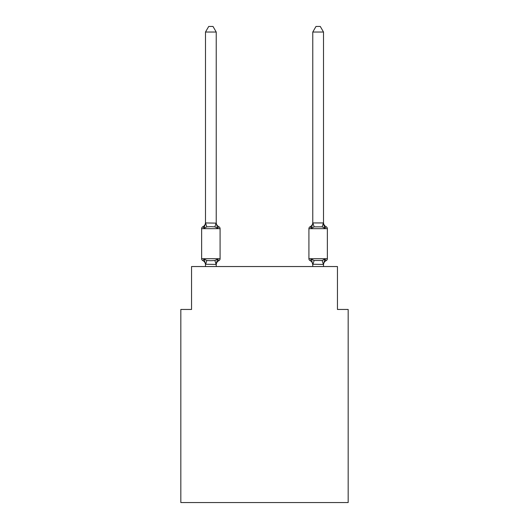 <?xml version="1.0" encoding="UTF-8"?>
<svg xmlns="http://www.w3.org/2000/svg" width="529" height="529" viewBox="0 0 529 529"><rect width="100%" height="100%" fill="white"/><g stroke="black" fill="none" stroke-linecap="round" stroke-linejoin="round"><path stroke-width="0.79" d="M348.175 502.55L348.175 309.452L337.449 309.452L337.449 266.537L191.551 266.537L191.551 309.452L180.825 309.452L180.825 502.55L348.175 502.55M216.222 32.031L205.497 32.031L208.717 26.45L213.002 26.45L216.222 32.031L216.222 223.132L217.564 228.25L218.88 226.743L217.564 228.25L214.886 226.868L210.859 226.657L206.839 226.868L204.154 228.25L202.845 226.743A2.142 2.142 0 0 0 201.635 228.667L220.084 228.667A2.142 2.142 0 0 0 218.88 226.743L217.564 228.25L218.88 226.743A2.142 2.142 0 0 1 220.084 228.667A2.142 2.142 0 0 0 218.88 226.743L217.564 228.25L218.88 226.743A2.142 2.142 0 0 1 220.084 228.667A2.142 2.142 0 0 0 218.88 226.743L217.564 228.25L218.88 226.743A2.142 2.142 0 0 1 220.084 228.667A2.142 2.142 0 0 0 218.88 226.743L217.564 228.25L218.88 226.743A2.142 2.142 0 0 1 220.084 228.667A2.142 2.142 0 0 0 218.88 226.743L217.564 228.25L218.88 226.743A2.142 2.142 0 0 1 220.084 228.667A2.142 2.142 0 0 0 218.88 226.743L217.564 228.25L218.88 226.743A2.142 2.142 0 0 1 220.084 228.667A2.142 2.142 0 0 0 218.88 226.743L217.564 228.25L218.88 226.743A2.142 2.142 0 0 1 220.084 228.667A2.142 2.142 0 0 0 218.88 226.743A2.142 2.142 0 0 1 220.084 228.667L220.084 258.707A2.142 2.142 0 0 1 218.88 260.638L217.564 259.124L218.88 260.638L217.564 259.124L218.88 260.638L217.564 259.124L218.88 260.638L217.564 259.124L216.222 264.44L205.497 264.249L205.497 264.884A4.721 4.721 0 0 0 202.845 260.638A2.142 2.142 0 0 1 201.635 258.707A2.142 2.142 0 0 0 202.845 260.638A2.142 2.142 0 0 1 201.635 258.707A2.142 2.142 0 0 0 202.845 260.638L204.154 259.124L202.845 260.638A2.142 2.142 0 0 1 201.635 258.707A2.142 2.142 0 0 0 202.845 260.638L204.154 259.124L202.845 260.638A2.142 2.142 0 0 1 201.635 258.707A2.142 2.142 0 0 0 202.845 260.638L204.154 259.124L202.845 260.638A2.142 2.142 0 0 1 201.635 258.707A2.142 2.142 0 0 0 202.845 260.638L204.154 259.124L202.845 260.638A2.142 2.142 0 0 1 201.635 258.707A2.142 2.142 0 0 0 202.845 260.638L204.154 259.124L202.845 260.638A2.142 2.142 0 0 1 201.635 258.707A2.142 2.142 0 0 0 202.845 260.638L204.154 259.124L202.845 260.638A2.142 2.142 0 0 1 201.635 258.707A2.142 2.142 0 0 0 202.845 260.638L204.154 259.124L202.845 260.638L204.154 259.124L206.839 260.506L210.859 260.724L214.886 260.506L217.564 259.124L218.88 260.638A2.142 2.142 0 0 0 220.084 258.707A2.142 2.142 0 0 1 218.88 260.638L218.272 260.341L218.88 260.638A2.142 2.142 0 0 0 220.084 258.707A2.142 2.142 0 0 1 218.88 260.638A2.142 2.142 0 0 0 220.084 258.707A2.142 2.142 0 0 1 218.88 260.638L218.272 260.341L218.88 260.638A2.142 2.142 0 0 0 220.084 258.707A2.142 2.142 0 0 1 218.88 260.638A2.142 2.142 0 0 0 220.084 258.707A2.142 2.142 0 0 1 218.88 260.638L218.272 260.341L218.88 260.638A2.142 2.142 0 0 0 220.084 258.707A2.142 2.142 0 0 1 218.88 260.638A2.142 2.142 0 0 0 220.084 258.707A2.142 2.142 0 0 1 218.88 260.638L218.272 260.341M217.564 259.124L218.88 260.638A2.142 2.142 0 0 0 220.084 258.707L201.635 258.707L201.635 228.667A2.142 2.142 0 0 1 202.845 226.743L204.154 228.25L202.845 226.743A2.142 2.142 0 0 0 201.635 228.667A2.142 2.142 0 0 1 202.845 226.743L203.453 227.034L202.845 226.743A2.142 2.142 0 0 0 201.635 228.667A2.142 2.142 0 0 1 202.845 226.743A2.142 2.142 0 0 0 201.635 228.667A2.142 2.142 0 0 1 202.845 226.743L203.453 227.034L202.845 226.743A2.142 2.142 0 0 0 201.635 228.667A2.142 2.142 0 0 1 202.845 226.743A2.142 2.142 0 0 0 201.635 228.667A2.142 2.142 0 0 1 202.845 226.743L203.453 227.034L202.845 226.743A2.142 2.142 0 0 0 201.635 228.667A2.142 2.142 0 0 1 202.845 226.743A2.142 2.142 0 0 0 201.635 228.667A2.142 2.142 0 0 1 202.845 226.743L203.453 227.034M205.497 32.031L205.497 222.934L216.222 223.132L216.222 222.497L216.222 223.132M216.222 264.249L216.731 261.723L216.222 264.249M323.503 32.031L320.283 26.45L315.998 26.45L312.778 32.031L323.503 32.031L323.503 223.132L324.846 228.25L323.722 224.746L324.846 228.25L323.722 224.746L324.846 228.25L323.722 224.746L324.846 228.25L323.722 224.746L324.846 228.25L326.155 226.743L324.846 228.25L326.155 226.743L324.846 228.25L326.155 226.743L324.846 228.25L326.155 226.743L324.846 228.25L326.155 226.743L324.846 228.25L326.155 226.743L324.846 228.25L326.155 226.743L324.846 228.25L326.155 226.743L324.846 228.25L322.161 226.868L314.114 226.868L311.436 228.25L311.931 226.551L311.436 228.25L311.931 226.551L311.436 228.25L311.931 226.551L311.436 228.25L311.931 226.551L311.436 228.25L310.12 226.743A2.142 2.142 0 0 0 308.916 228.667A2.142 2.142 0 0 1 310.12 226.743A2.142 2.142 0 0 0 308.916 228.667L308.916 258.707A2.142 2.142 0 0 0 310.12 260.638L311.436 259.124L310.12 260.638A2.142 2.142 0 0 1 308.916 258.707A2.142 2.142 0 0 0 310.12 260.638L311.436 259.124L310.12 260.638A2.142 2.142 0 0 1 308.916 258.707A2.142 2.142 0 0 0 310.12 260.638L311.436 259.124L310.12 260.638A2.142 2.142 0 0 1 308.916 258.707A2.142 2.142 0 0 0 310.12 260.638L311.436 259.124L310.12 260.638A2.142 2.142 0 0 1 308.916 258.707A2.142 2.142 0 0 0 310.12 260.638L311.436 259.124L310.12 260.638A2.142 2.142 0 0 1 308.916 258.707A2.142 2.142 0 0 0 310.12 260.638L311.436 259.124L310.12 260.638A2.142 2.142 0 0 1 308.916 258.707A2.142 2.142 0 0 0 310.12 260.638L311.436 259.124L310.12 260.638A2.142 2.142 0 0 1 308.916 258.707A2.142 2.142 0 0 0 310.12 260.638L311.436 259.124L314.114 260.506L322.161 260.506L324.846 259.124L326.155 260.638L324.846 259.124L326.155 260.638L325.547 260.341M323.503 266.537L323.503 264.44L312.778 264.249L312.778 264.884L311.436 259.124L310.12 260.638A4.721 4.721 0 0 1 312.778 264.884A4.721 4.721 0 0 0 310.12 260.638A4.721 4.721 0 0 1 312.778 264.884A4.721 4.721 0 0 0 310.12 260.638A4.721 4.721 0 0 1 312.778 264.884A4.721 4.721 0 0 0 310.12 260.638A4.721 4.721 0 0 1 312.778 264.884A4.721 4.721 0 0 0 310.12 260.638A2.142 2.142 0 0 1 308.916 258.707L327.365 258.707A2.142 2.142 0 0 1 326.155 260.638L324.846 259.124L326.155 260.638A4.721 4.721 0 0 0 323.503 264.884M312.778 32.031L312.778 223.132L311.436 228.25L310.12 226.743A2.142 2.142 0 0 0 308.916 228.667A2.142 2.142 0 0 1 310.12 226.743L310.728 227.034L310.12 226.743A2.142 2.142 0 0 0 308.916 228.667A2.142 2.142 0 0 1 310.12 226.743A2.142 2.142 0 0 0 308.916 228.667A2.142 2.142 0 0 1 310.12 226.743L310.728 227.034L310.12 226.743A2.142 2.142 0 0 0 308.916 228.667A2.142 2.142 0 0 1 310.12 226.743A2.142 2.142 0 0 0 308.916 228.667A2.142 2.142 0 0 1 310.12 226.743L310.728 227.034M312.778 266.537L312.778 264.249M311.436 228.25L310.12 226.743A2.142 2.142 0 0 0 308.916 228.667A2.142 2.142 0 0 1 310.12 226.743L311.436 228.25L310.12 226.743A2.142 2.142 0 0 0 308.916 228.667L327.365 228.667L327.365 258.707M204.154 228.25L205.497 222.934L206.839 226.868M216.222 266.537L216.222 264.44M205.497 266.537L205.497 264.44M204.154 259.124L205.497 264.249M218.88 260.638A4.721 4.721 0 0 0 216.222 264.884M202.845 226.743A4.721 4.721 0 0 0 205.497 222.497M216.222 222.497A4.721 4.721 0 0 0 218.88 226.743M312.778 222.934L323.503 222.934M324.846 259.124L323.503 264.44M323.503 222.497A4.721 4.721 0 0 0 326.155 226.743A2.142 2.142 0 0 1 327.365 228.667M312.778 222.497A4.721 4.721 0 0 1 310.12 226.743M206.839 260.506L205.583 264.467M214.886 260.506L216.136 264.467M216.136 222.907L214.886 226.868M323.417 264.467L322.161 260.506M312.864 264.467L314.114 260.506M322.161 226.868L323.417 222.907M314.114 226.868L312.864 222.907"/></g></svg>
